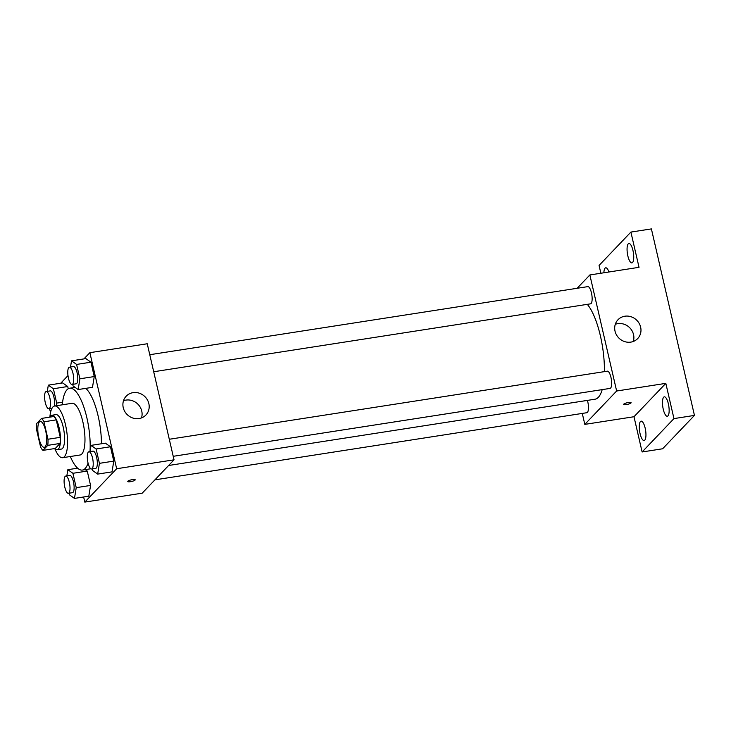 <?xml version="1.0" encoding="UTF-8"?>
<svg xmlns="http://www.w3.org/2000/svg" width="731" height="731" viewBox="0 0 731 731"><rect width="100%" height="100%" fill="white"/><g stroke="black" fill="none" stroke-linecap="round" stroke-linejoin="round"><path stroke-width="1.1" d="M45.13 446.833A13.076 4.03 81.2 0 1 44.271 447.317A13.076 4.03 81.2 0 1 38.277 435.018A13.076 4.03 81.2 0 1 40.251 421.476A13.076 4.03 81.2 0 1 45.98 432.286A13.076 4.03 81.2 0 1 45.13 446.833M47.972 439.249L43.942 421.805A16.877 5.199 81.2 0 0 41.539 418.424L36.76 423.441A16.877 5.199 81.2 0 0 36.55 429.545L40.58 446.997A16.877 5.199 81.2 0 0 42.974 450.378L47.762 445.362A16.877 5.199 81.2 0 0 47.972 439.249L60.262 437.339L56.232 419.886L43.942 421.805M42.974 450.378L55.273 448.469L60.061 443.452L47.762 445.362M41.539 418.424L53.838 416.506A16.877 5.199 81.2 0 1 56.232 419.886M60.262 437.339A16.877 5.199 81.2 0 1 60.061 443.452M54.816 448.532A17.434 5.373 -98.8 0 0 57.237 449.72A17.434 5.373 -98.8 0 0 59.86 431.665A17.434 5.373 -98.8 0 0 51.874 415.254A17.434 5.373 -98.8 0 0 49.936 417.118M51.874 415.254L55.976 414.623A17.434 5.373 81.2 0 1 63.615 429.033A17.434 5.373 81.2 0 1 62.482 448.432A17.434 5.373 81.2 0 1 61.331 449.081L57.237 449.72M54.77 448.542A26.161 8.059 -98.8 0 0 62.674 457.697A26.161 8.059 -98.8 0 0 66.612 430.614A26.161 8.059 -98.8 0 0 54.633 406.007A26.161 8.059 -98.8 0 0 49.891 417.127M62.674 457.697L80.09 454.993A26.161 8.059 -98.8 0 0 84.028 427.909A26.161 8.059 -98.8 0 0 72.049 403.293L54.633 406.007M70.313 456.51A41.411 12.756 -98.8 0 0 82.429 470.07A41.411 12.756 -98.8 0 0 88.058 463.079M90.004 451.594A41.411 12.756 -98.8 0 0 84.412 408.812A41.411 12.756 -98.8 0 0 69.71 388.216A41.411 12.756 -98.8 0 0 62.281 404.819M85.783 388.362A41.411 12.756 81.2 0 1 101.454 443.763M56.278 405.751L56.707 403.101L53.39 388.746L67.736 386.516L68.248 388.746L67.736 386.516L62.665 382.916L48.319 385.146L47.314 391.35M72.707 384.342L73.082 385.941L78.153 389.55L92.49 387.32L94.244 376.566L90.936 362.201L85.865 358.601L71.519 360.831L70.505 367.035M83.636 496.989L84.814 502.096L116.658 468.735L89.867 352.68L83.928 358.903M67.992 375.606L60.728 383.218M76.801 467.374L77.011 468.269M69.034 493.206L69.408 494.805L74.471 498.405L88.817 496.175L90.571 485.43L87.254 471.066L85.235 469.631L87.254 471.066L72.908 473.295L67.846 469.695L66.832 475.899M92.234 468.891L92.599 470.499L97.671 474.099L112.017 471.87L113.771 461.115L110.454 446.76L105.383 443.15L91.037 445.38L90.032 451.594M89.867 352.68L147.242 343.762L174.033 459.817L142.198 493.178L84.814 502.096M174.033 459.817L116.658 468.735M139.036 418.561A13.624 12.61 -136.3 0 1 124.754 411.443A13.624 12.61 -136.3 0 1 126.189 396.202A13.624 12.61 -136.3 0 1 144.756 396.485A13.624 12.61 -136.3 0 1 145.898 415.016A13.624 12.61 -136.3 0 1 139.036 418.561M135.189 479.783A3.81 0.832 -13 0 1 135.061 480.075A3.81 0.832 -13 0 1 131.068 481.583A3.81 0.832 -13 0 1 127.761 481.501A3.81 0.832 -13 0 1 131.288 479.828A3.81 0.832 -13 0 1 135.189 479.783A3.81 0.832 -13 0 1 135.061 480.084A3.81 0.832 -13 0 1 131.068 481.574A3.81 0.832 -13 0 1 127.761 481.491M123.493 400.743A13.624 12.61 -136.3 0 1 137.647 403.932A13.624 12.61 -136.3 0 1 141.494 417.922M602.189 389.623A50.137 15.442 81.2 0 1 598.333 397.335A50.137 15.442 81.2 0 1 595.034 399.208L168.614 465.492M587.313 304.352A50.137 15.442 81.2 0 1 604.409 371.631M173.22 456.308L610.029 388.408A8.717 2.686 -98.8 0 0 611.344 379.38A8.717 2.686 -98.8 0 0 607.351 371.174L169.29 439.267M587.422 400.387A8.717 2.686 81.2 0 1 587.404 412.394A8.717 2.686 81.2 0 1 586.829 412.713L154.908 479.856M149.773 354.718L587.834 286.625A8.717 2.686 81.2 0 1 591.653 293.835A8.717 2.686 81.2 0 1 591.087 303.529A8.717 2.686 81.2 0 1 590.511 303.849L153.702 371.75M582.278 413.426L584.809 424.382L616.644 391.012L589.853 274.957L577.143 288.288M584.809 424.382L633.987 416.734L642.12 451.968L662.615 448.779L694.45 415.409L651.394 228.904L630.899 232.083L599.064 265.454L600.864 273.248M694.45 415.409L673.955 418.598L665.822 383.364L616.644 391.012M589.853 274.957L639.031 267.318L630.899 232.083M630.826 342.117A13.624 12.61 -136.3 0 1 616.544 334.999A13.624 12.61 -136.3 0 1 617.987 319.758A13.624 12.61 -136.3 0 1 636.546 320.041A13.624 12.61 -136.3 0 1 637.697 338.563A13.624 12.61 -136.3 0 1 630.826 342.117M633.987 416.734L665.822 383.364M631.081 402.69A3.81 0.832 -13 0 1 630.954 402.991A3.81 0.832 -13 0 1 626.96 404.49A3.81 0.832 -13 0 1 623.653 404.407A3.81 0.832 -13 0 1 627.18 402.744A3.81 0.832 -13 0 1 631.081 402.699A3.81 0.832 -13 0 1 630.954 403A3.81 0.832 -13 0 1 626.96 404.49A3.81 0.832 -13 0 1 623.653 404.407M615.292 324.299A13.624 12.61 -136.3 0 1 629.446 327.479A13.624 12.61 -136.3 0 1 633.284 341.468M603.879 272.782A9.814 3.025 81.2 0 1 605.697 267.802A9.814 3.025 81.2 0 1 608.95 271.987M632.964 250.505A9.814 3.025 81.2 0 1 631.913 262.895A9.814 3.025 81.2 0 1 627.417 253.657A9.814 3.025 81.2 0 1 628.898 243.487A9.814 3.025 81.2 0 1 632.964 250.505M645.171 428.174A9.814 3.025 81.2 0 1 644.121 440.555A9.814 3.025 81.2 0 1 639.625 431.317A9.814 3.025 81.2 0 1 641.105 421.157A9.814 3.025 81.2 0 1 645.171 428.174M668.372 403.859A9.814 3.025 81.2 0 1 667.321 416.25A9.814 3.025 81.2 0 1 662.825 407.012A9.814 3.025 81.2 0 1 664.305 396.842A9.814 3.025 81.2 0 1 668.372 403.859M642.12 451.968L673.955 418.598M97.671 474.099L99.425 463.344L96.108 448.989L91.037 445.38M88.917 451.758L93.02 451.128A8.717 2.686 81.2 0 1 96.839 458.337A8.717 2.686 81.2 0 1 96.273 468.032A8.717 2.686 81.2 0 1 95.697 468.352L91.594 468.991A8.717 2.686 81.2 0 1 87.601 460.786A8.717 2.686 81.2 0 1 88.917 451.758A8.717 2.686 81.2 0 1 92.736 458.967A8.717 2.686 81.2 0 1 92.17 468.672A8.717 2.686 81.2 0 1 91.594 468.991M112.017 471.87L113.771 461.115L99.425 463.344M113.771 461.115L110.454 446.76L96.108 448.989M110.454 446.76L105.383 443.15M78.153 389.55L79.907 378.795L76.591 364.431L71.519 360.831M69.399 367.209L73.493 366.578A8.717 2.686 81.2 0 1 77.312 373.779A8.717 2.686 81.2 0 1 76.746 383.483A8.717 2.686 81.2 0 1 76.17 383.802L72.077 384.442A8.717 2.686 81.2 0 1 68.084 376.237A8.717 2.686 81.2 0 1 69.399 367.209A8.717 2.686 81.2 0 1 73.219 374.418A8.717 2.686 81.2 0 1 72.652 384.113A8.717 2.686 81.2 0 1 72.077 384.442M92.49 387.32L94.244 376.566L79.907 378.795M94.244 376.566L90.936 362.201L76.591 364.431M90.936 362.201L85.865 358.601M74.471 498.405L76.225 487.659L72.908 473.295M65.717 476.073L69.82 475.433A8.717 2.686 81.2 0 1 73.639 482.643A8.717 2.686 81.2 0 1 73.073 492.338A8.717 2.686 81.2 0 1 72.497 492.667L68.403 493.306A8.717 2.686 81.2 0 1 64.41 485.101A8.717 2.686 81.2 0 1 65.717 476.073A8.717 2.686 81.2 0 1 69.536 483.282A8.717 2.686 81.2 0 1 68.97 492.977A8.717 2.686 81.2 0 1 68.403 493.306M77.632 468.169L67.846 469.695M88.817 496.175L90.571 485.43L76.225 487.659M90.571 485.43L87.254 471.066M49.516 408.656L49.882 410.255L50.905 410.986M53.39 388.746L48.319 385.146M46.199 391.524A8.717 2.686 81.2 0 1 50.019 398.733A8.717 2.686 81.2 0 1 49.452 408.428A8.717 2.686 81.2 0 1 48.876 408.757A8.717 2.686 81.2 0 1 44.883 400.551A8.717 2.686 81.2 0 1 46.199 391.524L50.302 390.884A8.717 2.686 81.2 0 1 53.719 396.33A8.717 2.686 81.2 0 1 54.322 406.07M62.574 402.196L56.707 403.101M67.736 386.516L62.665 382.916M75.101 387.384L69.71 388.216M90.799 468.763L82.429 470.07M51.992 408.273L48.876 408.757"/></g></svg>
